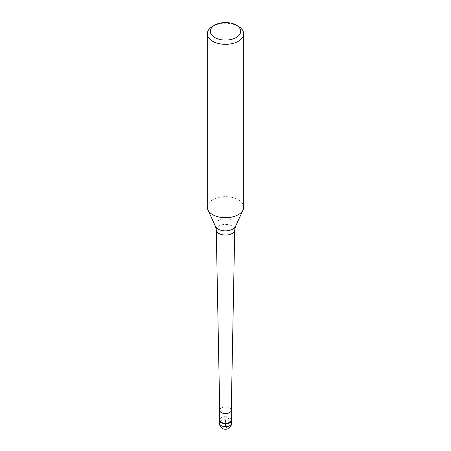 <?xml version="1.0" encoding="UTF-8"?>
<svg xmlns="http://www.w3.org/2000/svg" width="451" height="451" viewBox="0 0 451 451"><rect width="100%" height="100%" fill="white"/><g stroke="black" fill="none" stroke-linecap="round" stroke-linejoin="round"><path stroke-width="0.34" stroke-dasharray="2.25 1.69" d="M219.727 419.12A6.077 3.507 180 0 1 221.204 417.733A6.077 3.507 180 0 1 231.273 419.12A6.077 3.507 0 0 0 229.796 417.733A6.077 3.507 0 0 0 221.204 417.733L221.204 417.733A6.077 3.507 0 0 0 219.727 419.12M231.273 419.966A5.773 3.332 0 0 0 229.582 417.609A5.773 3.332 0 0 0 221.418 417.609L221.418 417.609A5.773 3.332 0 0 0 219.727 419.966M219.727 410.292L219.727 410.309A5.773 3.332 180 0 1 221.418 407.935A5.773 3.332 180 0 1 227.71 407.214A5.773 3.332 180 0 1 231.273 410.292L231.273 410.309M243.726 207.195A18.226 10.525 0 0 0 232.474 197.47A18.226 10.525 0 0 0 212.613 199.754A18.226 10.525 0 0 0 207.274 207.195M212.613 26.361A18.226 10.525 180 0 1 238.387 26.361M229.796 420.71L229.796 417.733L225.5 420.214L225.5 428.151A6.077 3.507 120 0 0 229.796 420.71M231.577 423.19A6.077 3.507 0 0 0 227.823 419.949A6.077 3.507 0 0 0 221.204 420.71A6.077 3.507 0 0 0 219.423 423.19M216.255 229.796A9.245 5.339 180 0 1 218.96 225.962A9.245 5.339 180 0 1 229.085 224.812A9.245 5.339 180 0 1 234.745 229.796M235.495 226.413A10.345 5.97 0 0 0 230.664 219.705A10.345 5.97 0 0 0 218.188 220.657A10.345 5.97 0 0 0 215.505 226.413"/><path stroke-width="0.68" d="M229.796 422.694A6.077 3.507 180 0 1 223.177 423.455A6.077 3.507 180 0 1 219.423 420.214A6.077 3.507 180 0 1 219.727 419.12A6.077 3.507 0 0 0 222.315 423.201A6.077 3.507 0 0 0 229.796 422.694A6.077 3.507 0 0 0 231.273 419.12A6.077 3.507 180 0 1 231.577 420.214A6.077 3.507 180 0 1 229.796 422.694M219.727 419.966A5.773 3.332 0 0 0 223.29 423.044A5.773 3.332 0 0 0 229.582 422.322A5.773 3.332 0 0 0 231.273 419.966L231.273 410.309A5.773 3.332 180 0 1 231.273 410.331A5.773 3.332 180 0 1 229.582 412.648A5.773 3.332 180 0 1 223.318 413.375A5.773 3.332 180 0 1 219.727 410.331A5.773 3.332 180 0 1 219.727 410.292L219.727 419.966M207.274 33.797L207.274 207.195A18.226 10.525 0 0 0 207.888 209.901A18.226 10.525 0 0 0 220.77 217.354A18.226 10.525 0 0 0 238.387 214.631A18.226 10.525 0 0 0 243.112 209.901A18.226 10.525 0 0 0 243.726 207.195L243.726 33.797A18.226 10.525 180 0 1 238.387 41.238A18.226 10.525 180 0 1 218.526 43.521A18.226 10.525 180 0 1 207.274 33.797A18.226 10.525 180 0 1 212.613 26.361L214.761 25.121A15.187 8.766 180 0 1 236.239 25.121A15.187 8.766 180 0 1 236.239 37.518A15.187 8.766 180 0 1 214.761 37.518A15.187 8.766 180 0 1 214.761 25.121L212.613 26.361M236.239 25.121L238.387 26.361A18.226 10.525 180 0 1 243.726 33.797M219.423 420.214L219.423 423.19A6.077 3.507 0 0 0 223.177 426.432A6.077 3.507 0 0 0 229.796 425.671A6.077 3.507 0 0 0 231.577 423.19L231.577 420.214M232.04 233.511A9.245 5.339 180 0 1 222.01 234.678A9.245 5.339 180 0 1 216.255 229.796L215.505 226.413A10.345 5.97 0 0 0 222.817 230.647A10.345 5.97 0 0 0 232.812 229.102A10.345 5.97 0 0 0 235.495 226.413L234.745 229.796A9.245 5.339 180 0 1 232.04 233.511M219.423 423.19A6.077 6.077 0 0 0 228.539 428.45A6.077 6.077 0 0 0 231.577 423.19M219.727 410.331L216.255 229.796M231.273 410.331L234.745 229.796M215.505 226.413L207.888 209.901M235.495 226.413L243.112 209.901"/></g></svg>
